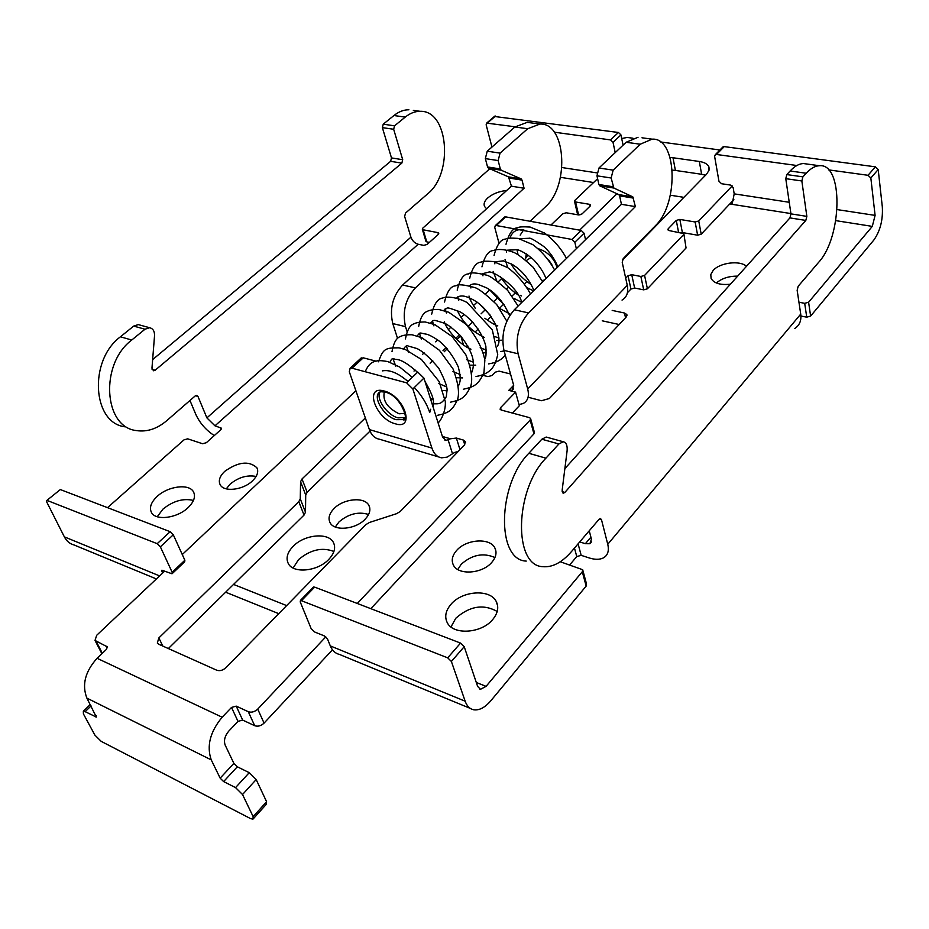 <?xml version="1.0" encoding="UTF-8"?>
<svg xmlns="http://www.w3.org/2000/svg" width="929" height="929" viewBox="0 0 929 929"><rect width="100%" height="100%" fill="white"/><g stroke="black" fill="none" stroke-linecap="round" stroke-linejoin="round"><path stroke-width="1.39" d="M491.778 562.37C482.256 573.89 458.043 575.481 453.375 565.018C451.157 560.338 452.26 555.461 456.673 550.409C466.335 539.087 490.164 537.531 494.913 548.052C497.061 552.581 496.016 557.354 491.778 562.37M457.8 569.512L461.202 564.275C472.048 554.706 483.289 552.465 494.936 557.539M365.12 519.218C355.679 529.484 334.138 531.504 330.027 522.597C327.937 518.219 329.261 513.563 333.987 508.616C343.533 498.501 364.749 496.539 368.918 505.481C370.95 509.731 369.684 514.306 365.12 519.218M335.311 527.01L338.992 521.935C348.48 513.853 358.35 511.368 368.592 514.469M252.502 480.85C243.212 490.094 223.796 492.37 220.161 484.706C218.222 480.641 219.732 476.194 224.702 471.386C238.265 461.771 248.995 460.563 256.868 467.74C258.785 471.688 257.321 476.066 252.502 480.85M226.281 488.851L230.067 484.195C238.381 477.355 247.056 474.777 256.102 476.438M492.707 619.538C481.501 633.532 453.015 635.32 447.209 622.569C444.387 616.67 445.665 610.562 451.041 604.245C462.456 590.53 490.396 588.812 496.307 601.632C499.024 607.311 497.828 613.279 492.707 619.538M450.971 626.959L455.767 618.273C469.656 606.045 483.463 603.78 497.201 611.468M328.796 559.374C317.718 571.416 293.204 573.855 288.292 563.52C285.702 558.143 287.328 552.407 293.158 546.298C304.375 534.477 328.448 532.131 333.418 542.501C335.95 547.68 334.405 553.312 328.796 559.374M293.134 568.014L298.523 559.653C310.356 549.689 322.154 546.96 333.917 551.478M188.006 507.71C177.184 518.243 155.642 521.006 151.462 512.483C149.116 507.617 151.021 502.264 157.187 496.4C168.103 486.041 189.272 483.37 193.499 491.905C195.798 496.609 193.964 501.881 188.006 507.71M157.268 516.745L162.958 509.115C173.131 500.94 183.303 498.049 193.464 500.429M746.486 266.298C739.89 260.062 719.778 262.628 713.135 270.478L710.778 274.554L711.115 278.514C714.053 283.357 720.486 285.249 730.415 284.204M652.866 228.337L656.06 225.073M506.735 190.433C498.989 191.316 492.649 193.836 487.713 197.982C484.462 201.024 483.405 203.857 484.566 206.505L486.587 208.746M489.769 168.764L422.776 228.151L422.347 229.289L423.171 229.788L426.759 241.865L429.384 242.388M426.759 241.865L425.877 241.157M810.622 316.081L806.732 317.172L804.7 303.33L808.602 302.227L810.622 316.081L873.864 240.007C880.227 230.996 883.049 219.941 882.318 206.83L878.195 169.531L870.845 178.008L875.095 215.389L837.11 209.594M800.914 316.023L806.732 317.172M578.082 543.837L581.182 555.345L589.137 557.923C594.757 559.699 599.391 559.746 603.049 558.062C607.729 555.612 609.296 551.013 607.763 544.289L601.481 519.683L599.321 519.021M581.182 555.345L576.77 556.564L574.47 548.075M569.721 564.867L576.77 556.564M582.843 570.325L586.536 584.027L586.164 586.083L582.297 571.765L582.669 569.721L560.268 561.743M479.341 688.842L480.479 689.306L477.634 686.426L464.21 646.689L451.389 661.471L465.162 701.198C466.927 706.098 469.76 708.966 473.662 709.779C479.259 710.592 484.996 707.573 490.86 700.721L586.164 586.083M225.642 592.191L278.746 613.663M737.649 276.145C728.951 276.052 721.868 278.34 716.398 282.985M619.167 324.511L602.236 320.819M438.442 234.259L437.977 232.645L423.171 229.788M437.977 232.645L438.825 233.156L438.395 234.305L427.108 244.432L423.775 245.372L418.189 244.257C414.775 243.235 412.348 240.866 410.92 237.162L206.9 417.876L214.971 425.819L221.276 428.118L220.649 429.86L206.354 442.692L202.603 443.748L187.693 438.825L183.977 439.87L107.52 507.664M233.539 584.422L286.643 605.592M480.479 689.306L486.064 686.368L582.297 571.765M579.742 541.909L585.363 543.697L589.88 543.732L591.425 539.145L589.241 530.784M804.7 303.33L798.94 302.215M808.602 302.227L872.296 226.386L875.095 215.389M789.244 202.278L734.2 193.859L732.296 203.3L729.277 204.473M683.883 197.343L670.285 195.206M528.996 397.473L541.479 400.724L549.376 398.506L626.158 317.091L626.843 314.536L627.005 315.291M625.542 317.753L624.485 313.027L612.188 310.414M624.485 313.027L626.843 314.536M576.352 248.693L574.83 242.248L571.962 239.461L496.283 225.515L495.308 225.619L494.751 227.408L499.036 243.41M520.902 295.248L521.123 296.049M734.2 193.859L733.155 187.612L730.531 185.08L721.554 183.733L718.941 181.213L714.622 156.397L715.33 154.655L723.064 146.817L724.225 146.619L875.397 166.837L878.195 169.531M870.845 178.008L868.023 175.291L875.397 166.837M724.225 146.619L716.491 154.469L796.861 165.513M828.633 169.879L868.023 175.291M716.491 154.469L715.33 154.655M491.952 147.072L486.146 124.788L486.657 123.104L515.142 126.797M623.092 145.156L620.944 134.902L613.024 142.346L610.504 139.907L618.435 132.475L620.944 134.902M494.391 116.473L618.435 132.475M615.207 152.611L613.024 142.346M554.311 132.185L610.504 139.907M470.213 708.362L339.399 654.411C335.311 653.459 332.28 650.625 330.306 645.91L327.612 639.222L324.221 635.866L314.501 631.929L311.134 628.596L300.23 601.922L300.497 600.331L447.697 657.837L460.552 643.089L314.652 587.116L301.67 600.459M451.389 661.471L447.697 657.837M313.05 587.442L314.652 587.116M460.552 643.089L464.21 646.689M156.409 578.941L74.181 545.021C69.884 543.895 66.598 541.166 64.356 536.857L46.764 502.066L46.764 500.499L60.339 489.56L46.764 500.499M162.517 573.181L161.925 570.197L172.028 573.785L172.155 572.276L184.859 560.233L184.72 561.755L172.341 573.495M160.357 546.821L157.198 543.686L170.158 531.69L173.293 534.79L160.357 546.821L172.155 572.276M157.198 543.686L47.495 500.58M173.293 534.79L184.859 560.233M170.158 531.69L60.339 489.56M189.957 400.492L195.798 414.38C199.793 423.043 205.948 430.115 214.274 435.573M206.9 417.876L197.97 396.451L195.496 395.696M413.324 110.388L420.163 111.317C448.556 110.086 453.596 173.549 427.607 193.871L405.508 213.089L404.638 216.457L410.92 237.162M152.077 369.336L155.12 370.253L153.529 370.776L151.961 368.209L154.539 335.659C154.632 331.154 152.983 328.518 149.592 327.716L144.994 329.226L133.671 326.091L120.433 336.797C88.418 360.429 92.366 423.345 125.183 426.829M133.671 326.091L138.282 324.604L139.617 324.964M152.646 359.593L390.621 161.321L391.492 157.918L402.71 159.718L401.839 163.132L390.621 161.321M420.163 111.317C415.054 111.283 410.084 113.21 405.241 117.1L394.546 125.821L393.664 129.27L382.365 127.621L391.492 157.918M382.365 127.621L383.236 124.184L394.546 125.821M408.899 109.785C403.778 109.738 398.796 111.654 393.942 115.521L383.236 124.184M144.994 329.226L131.744 340.026C99.693 363.854 103.549 427.131 136.331 430.568C146.898 432.206 157.059 428.884 166.79 420.628L195.206 395.928L196.739 395.406L197.97 396.451M393.664 129.27L402.71 159.718M155.12 370.253L401.839 163.132M790.951 213.867L806.848 216.376L805.815 220.428L789.929 217.897L790.951 213.867L785.771 178.67L786.805 174.582L802.9 176.858L806.198 173.247C810.669 168.428 815.07 165.908 819.401 165.722C843.59 163.074 842.278 237.081 818.588 262.373L798.185 286.248L797.152 290.266L800.728 314.118C801.53 320.679 799.497 325.487 794.62 328.576M601.481 519.683L600.459 518.545L599.042 519.311L571.428 551.629C561.964 562.509 552.465 567.514 542.942 566.678C513.203 566.121 514.585 489.908 545.927 458.171L558.898 443.969L563.229 441.751C566.249 442.413 567.538 445.455 567.096 450.879L562.15 490.268L562.986 493.09M802.9 176.858L801.843 180.969L785.771 178.67M806.848 216.376L801.843 180.969M805.815 220.428L564.855 492.428L563.369 493.206M526.232 561.081C496.283 560.384 497.398 484.683 528.833 453.294L541.851 439.231L546.194 437.048L547.39 437.385M789.929 217.897L564.867 468.634M786.805 174.582L790.126 170.994C794.62 166.21 799.056 163.725 803.434 163.539L807.162 164.05M571.962 239.461L581.206 230.438L505.643 216.875L496.283 225.515M581.206 230.438L584.051 233.202L574.83 242.248M585.549 239.636L584.051 233.202M504.203 217.409L505.643 216.875M510.056 238.056C512.076 231.669 516.652 228.871 523.77 229.672L520.182 235.13M516.965 249.611L518.01 254.616M430.731 409.224L429.709 412.581C427.015 403.999 421.894 395.638 414.334 387.486M407.982 381.482C398.1 373.028 389.576 369.498 382.411 370.88M647.408 288.803L643.704 289.848L640.859 276.47L644.575 275.425L647.408 288.803L686.055 247.962L683.814 233.62L669.066 230.566L667.87 229.858L668.183 228.778L668.508 230.404M644.575 275.425L683.512 234.712M621.698 138.537L627.156 137.446L632.951 138.224M660.565 141.963L719.929 149.999M597.614 178.682L574.9 200.339L574.54 201.396L575.574 201.976L578.523 214.634L577.432 213.763M589.985 206.238L589.543 204.322L575.574 201.976M589.543 204.322L590.6 204.926L590.252 205.983L582.007 213.949L578.546 214.924L566.191 212.787L562.753 213.763L550.967 225.015M414.009 371.077L415.124 370.009M101.749 653.47L95.013 640.429L96.686 635.285L164.735 571.08M182.27 554.543L355.9 390.749M95.013 640.429L107.218 646.793L106.394 649.394L97.08 658.289L222.159 717.234L231.518 707.433L236.221 706.133L248.287 711.707C251.515 712.775 254.662 711.904 257.728 709.106L264.068 723.11C261.026 725.921 257.902 726.78 254.685 725.7L248.287 711.707M530.68 418.84L534.349 432.194L533.943 433.843L530.145 420.059L357.282 603.478M325.8 636.876L257.728 709.106M530.145 420.059L530.564 418.422L529.437 417.632L501.184 410.037L500.116 409.283L500.545 407.668L501.23 410.049M513.679 385.326L508.778 390.377L515.56 392.131L500.545 407.668M643.704 289.848L634.623 288.025L630.942 289.058L628.027 275.739L625.693 278.154M628.027 275.739L631.732 274.694L634.623 288.025M640.859 276.47L631.732 274.694M678.553 232.204L676.277 220.428L668.183 228.778M676.277 220.428L679.842 219.418L682.374 232.564L680.841 232.598M695.147 221.985L698.747 220.963L701.198 234.189L697.621 235.2L695.147 221.985L679.842 219.418M698.747 220.963L732.203 185.928M622.36 260.178L706.539 174.222L709.013 170.321L708.815 166.639L709.245 169.078M482.952 375.328L488.015 376.617L491.894 375.525L495.18 372.204L499.059 371.124L510.532 374.004M444.143 351.801L447.313 348.723M456.824 339.503L460.61 335.845M475.056 332.094L478.238 328.994M487.342 320.122L491.104 316.452M499.535 308.231L503.448 304.422M512.146 295.945L515.258 292.902M524.56 283.833L526.917 281.533M579.615 230.16L616.961 193.755M670.111 157.489L672.991 157.744L675.406 170.437L672.306 170.158M705.552 175.221L701.627 174.28L699.316 161.472L672.991 157.744M699.316 161.472C704.298 162.238 707.468 163.957 708.815 166.639M458.229 451.471L454.745 452.4L447.07 457.138L441.67 457.823C437.141 457.103 433.889 453.863 431.904 448.08L412.848 388.937L406.6 382.818L417.748 372.053L423.949 378.126L442.622 437.187L445.874 440.439L450.484 438.79L456.383 438.058L463.316 440.056L465.383 441.554L464.454 445.026L400.236 511.484L396.59 513.679L369.475 522.458L365.794 524.664L225.898 667.707C222.89 670.366 219.859 671.214 216.782 670.239L158.685 644.227L157.315 643.065L158.847 637.933L298.79 501.672L300.264 498.827L300.566 481.721L302.018 478.958L365.341 417.957M701.198 234.189L733.864 199.619M697.621 235.2L682.374 232.564M683.883 233.969L686.055 247.962M630.942 289.058L627.412 292.751M515.56 392.131L519.346 405.729L512.355 413.033M533.943 433.843L370.834 608.669M332.466 649.801L264.068 723.11M236.221 706.133L242.666 720.08L254.685 725.7M242.666 720.08L237.998 721.369L231.518 707.433M233.876 763.371L237.313 766.785L223.622 781.579L220.161 778.142L233.876 763.371L225.166 745.104C223.622 740.576 224.806 735.919 228.731 731.158L237.998 721.369M579.998 214.889L578.523 214.634M701.627 174.28L675.406 170.437M468.878 347.911L468.077 347.725M302.018 478.958L307.151 492.277L369.986 431.137M307.151 492.277L305.722 495.052L300.566 481.721M300.264 498.827L305.49 512.227L305.722 495.052M305.49 512.227L304.038 515.084L298.79 501.672M168.346 648.558L304.038 515.084M360.44 358.652L363.262 357.816L352.068 368.209L350.117 368.232L349.304 371.763L369.382 429.581C371.461 435.225 374.817 438.442 379.427 439.208L438.732 456.952M376.152 361.184L363.262 357.816M222.159 717.234C210.093 731.797 206.459 746.01 211.243 759.887L220.161 778.142M91.065 705.912L85.154 711.66L96.326 717.06L86.885 698.109C81.74 684.836 85.143 671.562 97.08 658.289M237.313 766.785L249.251 772.673L256.183 779.547L242.527 794.527L253.164 816.672L266.588 801.715L266.344 804.235L253.582 818.472M242.527 794.527L235.548 787.606L249.251 772.673M223.622 781.579L235.548 787.606M85.154 711.66L83.343 711.231L83.413 713.902L94.874 735.083L101.18 741.354L250.493 818.565L252.955 819.169L253.164 816.672M256.183 779.547L266.588 801.715M406.6 382.818L352.068 368.209M406.983 331.316L405.508 326.636L392.77 323.571C389.39 308.753 392.665 295.91 402.617 285.04L511.438 186.172L508.5 176.87L488.433 168.184L487.551 166.953L485.344 158.604L487.237 151.195L514.91 126.983L527.219 122.349L531.33 122.907M397.566 338.458L392.77 323.571M402.617 285.04L415.414 287.874L524.072 188.25L522.017 180.11L509.347 178.066M415.414 287.874C405.474 298.824 402.164 311.749 405.508 326.636M487.237 151.195L500.057 153.122L527.684 128.736L539.946 124.056C565.471 122.465 569.767 183.512 546.566 205.797L530.099 221.265M500.057 153.122L498.153 160.578L485.344 158.604M487.551 166.953L500.325 168.962L498.153 160.578M500.325 168.962L501.207 170.204L488.433 168.184M508.5 176.87L521.169 178.902L501.207 170.204M521.169 178.902L522.017 180.11M524.072 188.25L511.438 186.172M508.778 390.377L512.239 390.226L513.702 385.407L503.948 350.372C500.998 334.904 504.459 321.364 514.318 309.763L528.543 312.91C518.684 324.616 515.212 338.237 518.103 353.786L527.695 388.984C529.414 396.056 527.939 400.887 523.259 403.476L519.032 404.603M641.985 137.794L652.1 139.164C676.567 137.202 679.215 200.966 656.513 224.609L623.208 258.599L622.233 262.419L627.272 285.366C628.596 292.321 626.843 297.234 622.035 300.102M652.1 139.164L640.232 144.216L613.152 170.146L611.143 177.996L613.86 188.041L632.812 196.867L635.378 206.61L528.543 312.91M633.601 198.121L619.62 195.856L621.431 204.31L514.318 309.763M619.62 195.856L618.819 194.614L632.812 196.867M613.86 188.041L599.739 185.812L618.819 194.614M599.739 185.812L598.903 184.523L613.047 186.752M611.143 177.996L596.975 175.813L598.903 184.523M596.975 175.813L598.961 168.01L613.152 170.146M638.037 137.271L626.123 142.276L598.961 168.01M621.431 204.31L635.378 206.61M626.123 142.276L640.232 144.216M527.684 128.736L514.91 126.983M525.884 257.228L527.881 255.022L524.92 259.354M525.733 257.472L526.29 253.884M542.002 280.488L544.452 280.093M552.128 265.195L548.749 260.004M418.189 244.257L214.971 425.819M476.298 682.467L486.064 686.368M585.363 543.697L590.914 537.171M872.296 226.386L835.775 220.637M790.916 213.577L731.111 204.171M593.573 182.537L560.408 177.311M538.251 248.682C547.669 251.736 553.974 258.041 557.145 267.598M596.859 172.875L561.882 167.534M495.54 116.044L487.446 123M465.162 701.198L330.306 645.91M159.614 575.922L64.356 536.857M163.156 570.441L161.82 571.707M221.218 429.14L220.591 427.619M800.728 314.118L607.763 544.289M562.161 491.615L564.855 492.428M120.433 336.797L131.744 340.026M393.942 115.521L405.241 117.1M806.198 173.247L790.126 170.994M545.927 458.171L528.833 453.294M558.898 443.969L541.851 439.231M531.086 257.449L526.371 260.55M385.047 392.084L380.611 391.701C371.228 395.022 383.352 416.564 396.218 419.664L402.663 419.618L405.032 417.493L398.03 417.887C387.184 415.228 375.455 398.309 380.124 391.945M384.2 391.016C404.475 395.951 415.739 430.58 395.173 423.752C375.479 418.84 363.738 384.838 384.2 391.016M384.351 391.91C382.446 400.62 387.358 407.912 399.075 413.8L405.16 413.335M430.104 363.158L432.728 360.615M442.982 350.697L446.245 347.539M455.686 338.4L459.553 334.661M468.204 326.288L472.571 322.073M481.071 313.839L484.775 310.251M493.914 301.414L496.818 298.604M506.56 289.174L508.686 287.119M450.484 438.79L442.378 436.444M456.383 438.058L459.971 449.659M464.744 444.701L463.316 440.056M107.369 647.78L106.591 646.259M96.244 641.474L102.329 653.273M86.885 698.109L211.243 759.887M95.397 716.84L96.384 715.864M158.847 637.933L162.796 646.073M452.516 453.828L448.161 439.974M431.904 448.08L369.382 429.581M423.949 378.126L412.848 388.937M405.021 417.551L402.663 419.618C410.432 423.369 401.177 395.417 385.43 392.201M501.625 278.584L498.304 281.766M489.688 290.022L485.658 293.878M477.088 302.099L473.43 305.606M464.152 314.501L461.016 317.509M451.018 327.089L448.417 329.574M437.675 339.875L435.631 341.826M424.123 352.869L422.66 354.263M627.272 285.366L527.695 388.984M518.103 353.786L503.948 350.372M463.42 344.833L460.854 336.124M467.717 345.751L468.309 347.771M589.88 543.732L591.483 541.839M819.401 165.722L803.434 163.539M494.751 116.16L486.657 123.104M422.347 229.289L425.935 241.366M313.468 587L300.497 600.331M138.282 324.604L149.592 327.716M563.229 441.751L546.194 437.048M495.308 225.619L504.668 216.98M194.149 493.392L193.499 491.905M334.382 544.998L333.418 542.501M497.642 605.882L496.307 601.632M257.496 469.273L256.868 467.74M369.73 507.745L368.918 505.481M495.947 551.42L494.913 548.052M519.532 238.695L529.263 238.265C529.983 237.534 534.837 240.286 543.825 246.545C549.863 251.991 554.543 258.773 557.876 266.89M533.536 290.847L527.231 287.827M507.803 267.691L505.062 259.458M507.28 250.191L517.267 249.692C517.883 249.727 524.188 251.48 533.536 259.667C539.575 266.054 543.732 272.36 545.997 278.572M521.819 302.389L513.76 298.279M496.701 280.604L493.171 271.431M494.878 261.873L503.367 260.863L512.216 264.405C521.599 270.072 528.845 278.746 533.954 290.44M510.555 314.327L499.744 308.521M482.325 273.73L488.468 272.22C491.743 269.712 518.161 286.411 521.726 302.471M497.805 325.928C494.913 324.999 490.593 322.433 484.845 318.217M475.334 308.37C471.711 303.04 469.598 298.929 469.006 296.049M469.621 285.772C471.537 283.844 474.417 283.426 478.272 284.495L486.761 287.944C496.307 293.425 503.936 302.68 509.673 315.674M501.451 340.2L496.423 340.513M484.52 337.517C471.526 331.188 462.491 322.2 457.393 310.588M456.754 298C459.123 295.527 462.863 295.306 467.995 297.326C473.558 299.812 484.055 303.864 495.517 324.233C498.652 334.533 499.651 341.013 498.536 343.66L497.584 346.331M486.355 352.823L483.394 352.765M470.968 349.211C458.729 344.508 445.293 327.368 444.352 321.643M443.737 310.437C448.962 307.638 443.981 306.233 459.344 311.54C467.124 314.966 481.872 329.737 485.867 346.401C486.413 358.06 485.6 356.922 484.764 359.291M475.753 365.167L470.144 365.167M430.557 323.071C434.586 319.657 431.764 319.251 444.689 323.327C447.883 324.616 453.155 328.761 460.517 335.729C466.788 344.009 470.771 351.185 472.478 357.247C473.918 362.577 473.674 367.64 471.735 372.448M462.584 377.906L456.662 377.72M417.214 335.915C420.779 331.758 418.456 332.884 427.061 334.312C430.348 335.404 434.54 337.761 439.649 341.373C447.685 348.654 453.898 357.166 458.276 366.897C461.365 378.893 460.261 381.889 458.52 385.802M447.081 390.865L442.936 390.424M403.709 348.99C405.265 346.169 406.774 345.182 408.226 346.029L416.819 348.503C422.416 350.976 429.721 357.537 438.743 368.209C444.434 379.078 447.209 386.359 447.058 390.075L446.292 396.695C441.078 404.87 439.15 403.732 432.055 403.79M390.029 362.287C391.306 358.884 392.7 357.781 394.221 358.954C395.789 360.522 399.052 355.97 417.075 371.879M425.006 381.471C435.98 400.538 432.995 401.514 433.355 407.866M531.353 284.611C527.417 282.625 515.13 272.069 511.264 263.871M506.642 252.131L506.433 251.074M506.003 244.257C509.046 233.214 513.005 227.721 517.859 227.779C518.591 226.85 522.667 226.606 530.099 227.048L544.51 233.016C553.579 239.752 560.907 248.217 566.493 258.401M518.173 294.981C511.055 290.173 505.086 284.007 500.266 276.494M494.878 263.871L494.53 262.233M494.065 255.463C496.91 244.606 500.836 239.136 505.817 239.055C506.549 238.114 510.648 237.882 518.115 238.393L532.758 244.606C541.619 251.236 548.923 259.714 554.659 270.049M504.505 305.211L489.386 289.569M482.964 275.82L482.453 273.59M481.954 266.844C484.624 256.137 488.48 250.691 493.531 250.528C494.843 249.692 502.124 248.078 513.203 252.2C516.965 253.42 523.584 258.425 533.072 267.204L542.664 281.859M490.129 315.07L478.83 303.365M470.91 287.99L470.202 285.122M469.668 278.398C472.234 267.749 476.089 262.315 481.257 262.094C482.139 261.13 486.204 260.956 493.45 261.548L507.64 267.587C516.861 274.415 524.467 283.171 530.482 293.854M499.094 338.051L493.392 336.124M473.802 323.28L469.807 319.135M458.705 300.369L457.788 296.85M457.196 290.127C459.843 279.35 463.594 273.962 468.448 273.95C470.144 272.174 476.31 272.615 486.924 275.239C490.059 275.948 496.957 280.964 507.617 290.324L518.115 306.024M504.122 350.965L500.847 351.51M486.343 350.047L480.142 347.806M446.373 312.992L445.188 308.776M444.538 302.041C447.093 291.253 450.902 285.842 455.976 285.807C457.904 284.03 464.21 284.634 474.893 287.607C478.749 288.733 486.03 294.4 496.736 304.619L506.804 321.155M505.248 355.029C501.834 359.778 496.26 362.74 488.526 363.901M473.372 362.205L466.625 359.616M433.901 325.87L432.415 320.923M431.706 314.141C433.936 303.992 437.64 298.615 442.819 298C445.084 296.874 453.84 295.747 467.113 302.494L492.3 329.841L497.723 354.576C496.26 361.335 494.1 366.27 491.232 369.359C487.493 373.121 482.418 375.49 476.02 376.477M460.169 374.515L452.818 371.507M421.301 339.015L419.455 333.279M418.665 326.439C420.338 317.753 423.218 312.725 427.282 311.354C429.651 310.077 433.448 309.427 438.685 309.438L448.684 312.237L465.696 324.058C476.043 335.996 482.43 348.015 484.857 360.104L483.974 372.413C478.4 385.442 473.267 387.01 463.327 389.239M446.721 386.987L438.697 383.48M408.597 352.439L406.321 345.89M405.439 338.922C407.146 330.074 410.003 325.034 414.009 323.815C416.343 322.572 420.059 321.957 425.18 321.968L434.911 324.674L452.179 336.6L465.859 354.797C471.096 367.977 472.791 378.219 470.968 385.523C465.15 398.843 460.203 399.958 450.426 402.199M433.03 399.598L430.406 398.564M395.8 366.189L393.013 358.768M392.003 351.615C393.559 342.824 396.404 337.773 400.562 336.449C403 335.183 406.856 334.626 412.104 334.777L421.917 337.738L439.452 350.303L453.038 368.929C458.02 382.202 459.576 392.224 457.718 399.005C452.365 411.419 447.511 413.15 437.315 415.356M378.498 361.799C383.271 348.421 385.291 347.841 399.052 347.829L405.52 349.641L421.452 359.477L439.103 381.529L445.316 401.514C446.036 411.965 439.963 422.01 438.07 422.8M365.225 371.728C367.791 365.457 371.298 361.973 375.734 361.288C377.789 360.347 381.877 360.464 387.974 361.636L399.702 367.025L412.302 377.325M83.343 711.231L90.287 704.461M444.898 440.16L445.874 440.439M350.117 368.232L361.3 357.851M465.615 442.309L465.383 441.554M512.239 390.226L513.621 388.798M539.946 124.056L527.219 122.349M574.54 201.396L577.49 214.03"/></g></svg>
